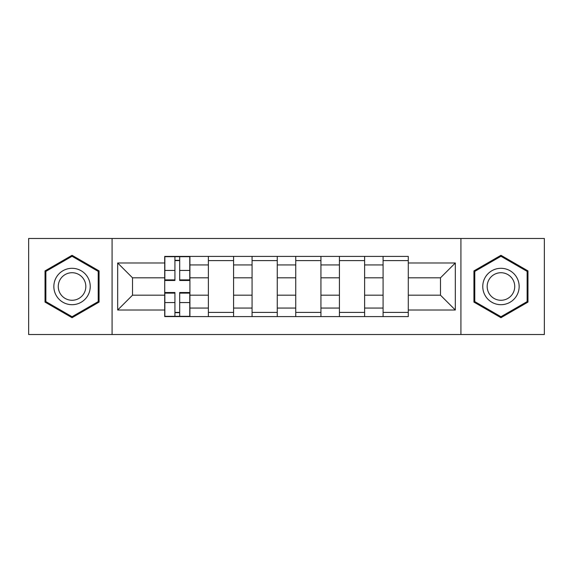 <?xml version="1.0" encoding="UTF-8"?>
<svg xmlns="http://www.w3.org/2000/svg" width="573" height="573" viewBox="0 0 573 573"><rect width="100%" height="100%" fill="white"/><g stroke="black" fill="none" stroke-linecap="round" stroke-linejoin="round"><path stroke-width="0.86" d="M460.921 334.517L544.35 334.517L544.35 238.483L28.65 238.483L28.65 334.517L460.921 334.517L460.921 238.483M208.386 316.597L208.386 264.941L189.914 264.941L189.914 316.597M189.914 264.941L189.914 256.403M208.386 264.941L208.386 256.403M233.583 256.403L233.583 316.597M252.063 316.597L252.063 256.403M277.26 256.403L277.26 316.597M295.74 316.597L295.74 256.403M320.937 256.403L320.937 316.597M339.417 316.597L339.417 256.403M364.614 256.403L364.614 316.597M383.086 316.597L383.086 256.403M383.086 295.181L364.614 295.181M339.417 295.181L320.937 295.181M295.74 295.181L277.26 295.181M252.063 295.181L233.583 295.181M208.386 295.181L189.914 295.181M383.086 277.819L364.614 277.819M339.417 277.819L320.937 277.819M295.74 277.819L277.26 277.819M252.063 277.819L233.583 277.819M208.386 277.819L189.914 277.819M132.521 295.181L164.716 295.181L164.716 277.819L132.521 277.819L132.521 295.181L117.68 310.014L117.68 262.986L164.716 262.986L164.716 277.819M408.284 277.819L408.284 295.181L440.479 295.181L440.479 277.819L408.284 277.819L408.284 256.403L164.716 256.403L164.716 262.986M408.284 262.986L455.32 262.986L455.32 310.014L408.284 310.014L408.284 295.181M164.716 295.181L164.716 316.597L408.284 316.597L408.284 310.014M164.716 310.014L117.68 310.014M112.079 334.517L112.079 238.483M99.065 270.9L72.048 255.3L45.031 270.9L45.031 302.1L72.048 317.7L99.065 302.1L99.065 270.9M527.969 270.9L500.952 255.3L473.935 270.9L473.935 302.1L500.952 317.7L527.969 302.1L527.969 270.9M179.693 312.4L174.93 312.4M174.93 260.6L179.693 260.6M233.583 312.4L208.386 312.4M208.386 260.6L233.583 260.6M277.26 312.4L252.063 312.4M252.063 260.6L277.26 260.6M320.937 312.4L295.74 312.4M295.74 260.6L320.937 260.6M364.614 312.4L339.417 312.4M339.417 260.6L364.614 260.6M408.284 312.4L383.086 312.4M383.086 260.6L408.284 260.6M117.68 262.986L132.521 277.819M440.479 295.181L455.32 310.014M440.479 277.819L455.32 262.986M179.693 280.484L179.693 256.683L189.77 256.683L189.77 280.484L179.693 280.484M174.93 260.321L179.693 260.321M174.93 256.683L164.852 256.683L164.852 280.484L174.93 280.484L174.93 256.683L179.693 256.683M174.93 292.517L174.93 316.317L164.852 316.317L164.852 292.517L174.93 292.517M179.693 312.679L174.93 312.679M179.693 316.317L189.77 316.317L189.77 292.517L179.693 292.517L179.693 316.317L174.93 316.317M56.283 295.596A18.2 18.2 0 0 0 81.144 302.258A18.2 18.2 0 0 0 87.805 277.404A18.2 18.2 0 0 0 62.944 270.743A18.2 18.2 0 0 0 56.283 295.596M60.115 293.39A13.781 13.781 0 0 0 78.931 298.433A13.781 13.781 0 0 0 83.98 279.61A13.781 13.781 0 0 0 65.157 274.567A13.781 13.781 0 0 0 60.115 293.39M72.048 256.274L98.219 271.387L98.219 301.613L72.048 316.726L45.869 301.613L45.869 271.387L72.048 256.274M485.195 295.596A18.2 18.2 0 0 0 510.056 302.258A18.2 18.2 0 0 0 516.717 277.404A18.2 18.2 0 0 0 491.856 270.743A18.2 18.2 0 0 0 485.195 295.596M489.02 293.39A13.781 13.781 0 0 0 507.843 298.433A13.781 13.781 0 0 0 512.885 279.61A13.781 13.781 0 0 0 494.069 274.567A13.781 13.781 0 0 0 489.02 293.39M500.952 256.274L527.131 271.387L527.131 301.613L500.952 316.726L474.781 301.613L474.781 271.387L500.952 256.274M339.417 264.941L320.937 264.941M295.74 264.941L277.26 264.941M252.063 264.941L233.583 264.941M383.086 264.941L364.614 264.941M339.417 308.059L320.937 308.059M295.74 308.059L277.26 308.059M252.063 308.059L233.583 308.059M208.386 308.059L189.914 308.059M383.086 308.059L364.614 308.059M179.693 279.889L189.77 279.889M179.693 270.435L189.77 270.435M164.852 279.889L174.93 279.889M164.852 270.435L174.93 270.435M174.93 293.111L164.852 293.111M174.93 302.565L164.852 302.565M189.77 293.111L179.693 293.111M189.77 302.565L179.693 302.565"/></g></svg>

